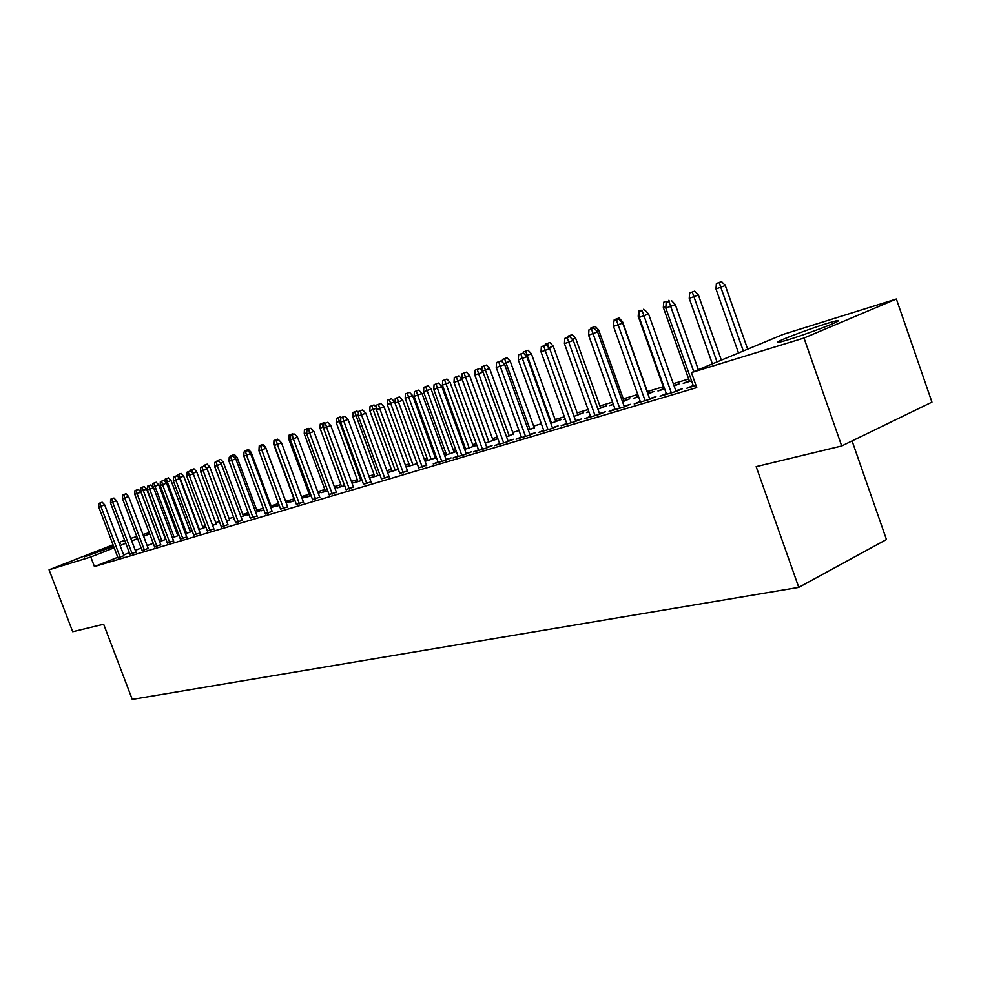 <?xml version="1.0" encoding="UTF-8"?>
<svg xmlns="http://www.w3.org/2000/svg" width="981" height="981" viewBox="0 0 981 981"><rect width="100%" height="100%" fill="white"/><g stroke="black" fill="none" stroke-linecap="round" stroke-linejoin="round"><path stroke-width="1.47" d="M788.319 339.72C777.945 342.86 775.015 343.276 779.552 340.947C786.345 337.538 811.974 328.095 827.167 323.399C838.117 320.051 841.195 319.61 836.401 322.062C829.386 325.545 803.12 335.195 788.319 339.72M113.686 546.478L84.329 556.852L113.367 545.62M119.375 543.658L120.405 543.572L119.51 544.026M688.674 379.009L673.297 383.681M663.242 386.735L647.386 391.554M637.785 394.46L623.291 398.862M612.549 402.124L599.906 405.975M588.085 409.555L577.184 412.866M564.369 416.766L555.099 419.574M541.353 423.755L533.639 426.097M519.01 430.536L512.756 432.437M497.306 437.121L492.45 438.593M476.226 443.522L472.695 444.601M464.92 446.956L463.89 447.275M455.748 449.752L453.443 450.438M445.791 452.768L443.841 453.357M435.822 455.797L434.706 456.14M427.164 458.421L424.344 459.28M409.016 463.939L405.361 465.043M391.321 469.31L386.894 470.659M374.08 474.546L368.905 476.116M357.256 479.66L351.382 481.438M340.848 484.639L334.313 486.625M324.846 489.494L317.672 491.677M309.211 494.252L301.449 496.607M293.957 498.875L285.716 501.377M278.579 503.547L271.075 505.828M263.227 508.207L256.764 510.169M248.254 512.756L242.773 514.424M233.625 517.195L229.1 518.581M219.352 521.536L215.722 522.64M205.397 525.779L202.638 526.613M191.761 529.912L189.836 530.5M178.444 533.958L177.303 534.302M783.12 334.411L896.364 298.997L804.003 338.016L691.446 372.572L783.12 334.411M804.003 338.016L841.698 445.963L931.95 402.136L896.364 298.997M852.072 440.923L886.456 539.525L798.767 587.386L132.263 699.416L103.655 624.247L72.704 631.727L49.05 569.802L113.048 544.786M118.934 542.493L124.648 540.31M130.755 538.397L136.8 536.509M142.981 534.571L149.222 532.622M666.32 393.577L660.103 396.201L676.044 391.444L682.335 388.783L675.799 390.732M663.867 388.513L657.981 390.978L664.677 388.954M673.935 385.459L679.024 383.914L674.119 385.974M614.989 408.954L609.103 411.419L624.063 406.956L630.317 404.331L624.137 406.183M613.248 404.074L609.642 405.57L613.383 404.442M623.904 400.591L629.765 398.813L622.53 401.683M566.76 423.412L561.169 425.729L575.246 421.523L581.439 418.948L575.577 420.702M565.142 418.899L564.075 419.341L565.179 419.01M577.784 414.546L583.352 412.854L574.02 416.336M521.352 437.011L516.043 439.206L529.299 435.245L535.442 432.707L529.875 434.362M534.228 427.716L528.342 430.132M478.52 449.825L473.467 451.91L485.987 448.17L492.057 445.668L486.772 447.25M493.026 440.175L497.882 438.715M497.894 438.728L485.276 443.142M438.066 461.941L433.246 463.915L445.08 460.383L451.088 457.919L446.048 459.427M446.392 454.399L444.503 455.172M454.007 451.983L456.3 451.285M456.386 451.518L444.589 455.429M399.782 473.406L407.52 470.941M409.604 465.546L406.073 466.981M417.146 463.596L406.097 467.054M363.51 484.258L371.026 481.855M374.656 476.128L370.426 477.833L379.954 474.963M329.089 494.559L336.385 492.217M341.425 486.184L337.366 487.827L344.65 485.62M351.909 482.873L352.645 482.652L351.934 482.934M296.385 504.344L303.472 502.051M309.775 495.773L305.876 497.33L311.136 495.748M318.187 493.063L320.64 492.327L318.273 493.284M265.262 513.664L272.154 511.42M279.156 505.08L275.857 506.404L279.254 505.374M286.219 502.738L290.118 501.561L286.256 503.106M235.624 522.53L242.332 520.335M248.867 514.4L247.2 515.062L248.916 514.547M257.255 511.506L261.007 510.365L255.771 512.462M207.347 530.991L213.883 528.833M229.579 519.869L226.672 521.254M180.357 539.06L186.733 536.95M203.116 527.876L205.875 527.042M205.9 527.104L198.922 529.642M154.569 546.773L160.786 544.713M177.769 535.54L178.91 535.197M178.983 535.381L172.398 537.649M129.897 554.155L135.954 552.131M153.244 543.253L147.175 545.657M141.166 548.036L135.292 550.366M129.345 552.72L123.655 554.976M117.794 557.294L94.421 566.552L696.755 387.593L691.446 372.572M117.953 557.723L123.937 555.724M165.973 539.378L159.584 541.524M142.098 550.5L148.229 548.465M190.302 531.751L192.239 531.162M192.288 531.285L185.507 533.701M167.322 542.959L173.612 540.874M216.2 523.915L212.632 525.497M193.698 535.074L200.149 532.941M234.251 518.888L233.355 519.243L234.287 518.961M243.263 515.736L246.942 514.62L241.056 516.913M221.326 526.809L227.948 524.639M263.828 509.801L261.363 510.782L263.901 510.01M271.578 507.165L275.391 506.012L270.83 507.839M250.265 518.152L257.059 515.932M294.508 500.384L290.695 501.916L294.999 500.617M301.952 497.98L305.201 496.999L302.062 498.262M280.627 509.065L287.617 506.797M325.41 491.04L321.437 492.634L327.679 490.745M334.84 488.035L336.446 487.545L334.889 488.17M312.534 499.513L319.72 497.195M357.832 481.217L353.687 482.897L362.075 480.359M346.072 489.482L353.479 487.103M391.91 470.905L387.618 472.634L398.311 469.384M381.401 478.9L389.028 476.472M427.753 460.04L425.018 461.156M435.257 457.649L436.373 457.318M436.496 457.649L425.08 461.328M418.666 467.753L426.527 465.264M465.521 448.611L464.516 449.016M473.259 446.159L476.803 445.092M476.852 445.215L464.651 449.372M458.004 455.969L453.075 457.992L465.252 454.362L471.285 451.885L466.122 453.418M513.345 434.031L506.503 436.729M499.623 443.51L494.449 445.644L507.324 441.806L513.431 439.28L508.011 440.898M555.687 421.229L561.132 419.586L550.844 423.338M543.719 430.303L538.275 432.56L551.935 428.489L558.091 425.926L552.389 427.63M588.821 411.603L586.528 412.56L588.907 411.836M600.507 407.667L606.221 405.938L597.895 409.126M590.501 416.3L584.774 418.679L599.281 414.35L605.498 411.75L599.489 413.553M638.435 396.299L633.456 398.384L638.619 396.827M648.012 393.295L654.02 391.48L647.938 394.006M640.25 401.388L634.204 403.927L649.643 399.316L655.909 396.68L649.557 398.58M689.459 381.462L689.238 380.824L683.254 383.338L691.58 380.824M693.395 386.256L693.15 385.545L686.847 388.218L696.007 385.484M94.421 566.552L90.792 556.987L49.05 569.802M841.698 445.963L756.155 466.625L798.767 587.386M149.701 533.885L143.631 536.264M137.61 538.63L131.724 540.936M125.776 543.266L120.074 545.51M114.188 547.815L90.792 556.987M124.047 556.006L104.673 504.847L100.835 506.294L120.185 557.367M100.037 503.008L102.171 502.211L98.873 503.412L100.037 503.008L100.835 506.294L98.738 507.03L118.051 558.005M104.673 504.847L102.171 502.211M98.873 503.412L98.738 507.03M144.146 486.527L140.884 487.729L144.146 486.527L146.61 489.139L140.749 491.285L159.682 541.5M142.073 487.299L161.865 540.838M146.61 489.139L165.605 539.525M140.749 491.285L140.884 487.729M136.065 552.413L116.506 500.702L112.631 502.149L132.177 553.787M111.822 498.826L113.968 498.029L110.632 499.255L111.822 498.826L112.631 502.149L110.497 502.897L129.995 554.437M116.506 500.702L113.968 498.029M110.632 499.255L110.497 502.897M148.339 548.759L128.585 496.46L124.697 497.919L144.428 550.133M123.864 494.559L126.034 493.762L122.65 495L123.864 494.559L124.697 497.919L122.515 498.679L142.208 550.795M128.585 496.46L126.034 493.762M122.65 495L122.515 498.679M156.212 482.247L152.913 483.461L156.212 482.247L158.701 484.884L154.961 486.282L174.103 537.134M154.127 483.032L154.961 486.282L152.926 486.993M158.701 484.884L177.88 535.822M152.778 486.834L152.913 483.461M168.536 477.87L165.2 479.096L168.536 477.87L171.05 480.531L167.285 481.941L186.623 533.357M166.439 478.654L167.285 481.941L165.838 482.456M171.05 480.531L190.412 532.033M165.09 481.671L165.2 479.096M160.896 545.007L140.945 492.119L137.033 493.59L156.96 546.392M136.187 490.206L138.358 489.384L134.937 490.647L136.187 490.206L137.033 493.59L134.789 494.375L154.679 547.067M140.945 492.119L138.358 489.384M134.937 490.647L134.789 494.375M173.723 541.181L153.576 487.692L149.639 489.163L169.762 542.567M148.769 485.742L150.964 484.921L147.506 486.196L148.769 485.742L149.639 489.163L147.346 489.973L167.432 543.266M153.576 487.692L150.964 484.921M147.506 486.196L147.346 489.973M181.129 473.406L177.757 474.645L181.129 473.406L183.68 476.092L179.891 477.514L199.401 529.495M179.02 474.191L179.891 477.514L179.045 477.808M183.68 476.092L203.214 528.17M177.684 476.361L177.757 474.645M194.005 468.832L190.584 470.083L194.005 468.832L196.58 471.554L192.938 473.443M191.884 469.629L192.57 473.05M196.58 471.554L216.311 524.21M190.547 470.917L190.584 470.083M186.856 537.269L166.5 483.155L162.539 484.639L182.858 538.655M161.657 481.18L163.852 480.359L160.344 481.646L161.657 481.18L162.539 484.639L160.197 485.46L180.479 539.366M166.5 483.155L163.852 480.359M160.344 481.646L160.197 485.46M207.163 464.16L203.705 465.435L207.163 464.16L209.762 466.907L229.689 520.175M209.762 466.907L206.39 468.182M203.668 466.257L203.705 465.435M205.029 464.957L205.691 467.434M200.271 533.259L179.719 478.507L175.722 480.016L196.261 534.657M174.826 476.521L177.046 475.687L173.49 476.987L174.826 476.521L175.722 480.016L173.33 480.849L193.821 535.381M179.719 478.507L177.046 475.687M173.49 476.987L173.33 480.849M220.627 459.39L217.12 460.678L220.627 459.39L223.251 462.161L243.374 516.043M223.251 462.161L220.541 463.179M217.083 461.499L217.12 460.678M218.481 460.187L218.775 461.315M214.005 529.164L193.245 473.762L189.223 475.27L209.959 530.562M188.303 471.738L190.535 470.905L186.942 472.229L188.303 471.738L189.223 475.27L186.77 476.141L207.469 531.31M193.245 473.762L190.535 470.905M186.942 472.229L186.77 476.141M228.07 524.97L207.089 468.906L203.042 470.426L223.999 526.38M202.098 466.858L204.342 466.012L200.7 467.348L202.098 466.858L203.042 470.426L200.529 471.309L221.448 527.14M207.089 468.906L204.342 466.012M200.7 467.348L200.529 471.309M242.454 520.678L221.252 463.927L217.193 465.46L238.358 522.088M216.225 461.855L218.481 461.009L214.802 462.358L216.225 461.855L217.193 465.46L214.618 466.367L235.747 522.873M221.252 463.927L218.481 461.009M214.802 462.358L214.618 466.367M257.194 516.276L235.771 458.838L231.675 460.383L253.073 517.698M230.694 456.729L232.963 455.883L229.223 457.244L230.694 456.729L231.675 460.383L229.039 461.303L250.4 518.495M235.771 458.838L232.963 455.883M229.223 457.244L229.039 461.303M272.289 511.775L250.633 453.627L246.513 455.172L268.132 513.198M245.508 451.481L247.801 450.622L244.011 452.008L245.508 451.481L246.513 455.172L243.815 456.116L265.397 514.019M250.633 453.627L247.801 450.622M244.011 452.008L243.815 456.116M287.764 507.165L265.876 448.28L261.731 449.838L283.57 508.599M260.688 446.097L262.994 445.239L259.156 446.649L260.688 446.097L261.731 449.838L258.959 450.806L280.762 509.433M265.876 448.28L262.994 445.239M259.156 446.649L258.959 450.806M303.607 502.431L281.486 442.799L277.316 444.368L299.401 503.866M276.262 440.592L278.579 439.721L274.68 441.143L276.262 440.592L277.316 444.368L274.484 445.362L296.52 504.725M281.486 442.799L278.579 439.721M274.68 441.143L274.484 445.362M319.867 497.588L297.488 437.17L293.294 438.752L315.624 499.022M292.215 434.939L294.545 434.068L290.597 435.515L292.215 434.939L293.294 438.752L290.388 439.782L312.669 499.905M297.488 437.17L294.545 434.068M290.597 435.515L290.388 439.782M336.532 492.621L313.908 431.419L309.689 433.001L332.265 494.056M308.586 429.138L310.928 428.256L306.93 429.727L308.586 429.138L309.689 433.001L306.71 434.056L329.236 494.964M313.908 431.419L310.928 428.256M306.93 429.727L306.71 434.056M234.385 454.497L230.842 455.797L234.385 454.497L237.046 457.318L257.378 511.824M237.046 457.318L235.035 458.066M230.805 456.656L230.842 455.797M232.227 455.307L232.436 456.067M248.475 449.506L244.882 450.819L248.475 449.506L251.161 452.351L271.688 507.496M251.161 452.351L249.885 452.83M244.833 451.701L244.882 450.819M246.305 450.316L246.513 451.076M262.883 444.393L259.242 445.717L262.883 444.393L265.606 447.262L286.342 503.069M259.205 446.625L259.242 445.717M260.701 445.202L260.921 445.987M274.533 444.221L273.76 444.491L294.643 500.727M275.44 439.979L277.635 439.157L273.944 440.506L275.44 439.979L275.661 440.776M273.76 444.491L273.944 440.506M277.635 439.157L278.273 439.831M290.45 438.617L288.806 439.194L309.91 496.116M290.535 434.62L292.743 433.786L289.003 435.159L290.535 434.62L290.768 435.454M288.806 439.194L289.003 435.159M292.743 433.786L293.393 434.473M306.771 432.879L304.22 433.774L325.545 491.395M305.998 429.126L308.218 428.292L304.429 429.69L305.998 429.126L306.808 431.996M304.22 433.774L304.429 429.69M308.218 428.292L308.88 428.991M323.509 426.98L320.014 428.219L341.56 486.551M321.829 423.51L324.073 422.676L320.235 424.074L321.829 423.51L344.49 485.669M320.014 428.219L320.235 424.074M324.073 422.676L324.748 423.387M340.701 420.91L336.201 422.529L357.979 481.597M338.065 417.747L340.309 416.9L336.422 418.335L338.065 417.747L360.971 480.69M336.201 422.529L336.422 418.335M340.309 416.9L341.02 417.648M358.335 414.681L352.792 416.692L374.803 476.521M354.705 411.848L356.961 410.99L353.025 412.437L354.705 411.848L377.869 475.589M352.792 416.692L353.025 412.437M356.961 410.99L358.445 412.56M353.626 487.52L330.756 425.496L326.514 427.103L349.334 488.967M325.373 423.191L327.74 422.308L323.681 423.792L325.373 423.191L326.514 427.103L323.448 428.182L346.232 489.887M330.756 425.496L327.74 422.308M323.681 423.792L323.448 428.182M376.459 408.28L369.812 410.708L392.057 471.297M371.774 405.791L374.043 404.932L370.045 406.404L371.774 405.791L395.208 470.353M369.812 410.708L370.045 406.404M374.043 404.932L376.496 407.52M371.174 482.284L348.047 419.439L343.767 421.045L366.857 483.731M342.602 417.084L344.981 416.202L340.861 417.71L342.602 417.084L343.767 421.045L340.628 422.149L363.669 484.688M348.047 419.439L344.981 416.202M340.861 417.71L340.628 422.149M391.566 398.715L387.507 400.199L391.566 398.715L394.57 401.891L387.262 404.564L409.751 465.963M389.273 399.574L412.989 464.982M394.57 401.891L418.838 468.219M387.262 404.564L387.507 400.199M389.187 476.913L365.79 413.209L361.499 414.828L384.846 478.36M360.297 410.818L362.688 409.923L358.506 411.456L360.297 410.818L361.499 414.828L358.273 415.956L381.572 479.341M365.79 413.209L362.688 409.923M358.506 411.456L358.273 415.956M409.543 392.339L405.423 393.847L409.543 392.339L412.584 395.551L405.178 398.261L427.912 460.469M407.238 393.197L431.235 459.464M412.584 395.551L435.417 458.09M405.178 398.261L405.423 393.847M407.691 471.395L384.025 406.808L379.696 408.439L403.314 472.854M378.47 404.393L380.873 403.485L376.63 405.043L378.47 404.393L379.696 408.439L376.385 409.604L399.954 473.86M384.025 406.808L380.873 403.485M376.63 405.043L376.385 409.604M427.998 385.791L423.817 387.311L427.998 385.791L431.076 389.04L423.559 391.799L446.551 454.841M425.68 386.649L449.96 453.811M431.076 389.04L454.166 452.425M423.559 391.799L423.817 387.311M426.698 465.73L402.75 400.236L398.396 401.879L422.284 467.189M397.146 397.771L398.396 401.879L394.987 403.068L395.257 398.445L399.561 396.864L395.257 398.445M402.75 400.236L399.561 396.864M446.944 379.058L442.701 380.616L446.944 379.058L450.058 382.357L442.431 385.153L465.681 449.065M444.614 379.929L469.188 448.01M450.058 382.357L473.418 446.625M442.431 385.153L442.701 380.616M446.232 459.917L421.989 393.479L417.612 395.135L441.793 461.364M416.324 390.978L418.764 390.07L414.387 391.664L416.324 390.978L417.612 395.135L414.117 396.361L438.237 462.419M421.989 393.479L418.764 390.07M414.387 391.664L414.117 396.361M466.404 372.155L462.1 373.724L466.404 372.155L469.568 375.502L461.818 378.335L485.337 443.13M464.062 373.025L488.93 442.039M469.568 375.502L493.198 440.653M461.818 378.335L462.1 373.724M466.306 453.933L441.781 386.539L437.379 388.194L461.843 455.38M436.055 383.988L438.507 383.068L434.056 384.699L436.055 383.988L437.379 388.194L433.786 389.457L458.188 456.472M441.781 386.539L438.507 383.068M434.056 384.699L433.786 389.457M486.404 365.055L482.027 366.661L486.404 365.055L489.617 368.451L485.387 370.045L509.225 435.907M484.05 365.938L485.387 370.045L482.235 371.149M489.617 368.451L513.517 434.522M481.781 370.671L482.027 366.661M486.956 447.777L462.137 379.389L457.71 381.069L482.468 449.224M456.349 376.802L458.814 375.882L454.301 377.538L456.349 376.802L457.71 381.069L454.007 382.369L478.703 450.34M462.137 379.389L458.814 375.882M454.301 377.538L454.007 382.369M506.956 357.758L502.517 359.389L506.956 357.758L510.218 361.192L505.963 362.798L530.096 429.604M504.602 358.641L505.963 362.798L503.78 363.571M510.218 361.192L534.4 428.231M502.346 362.063L502.517 359.389M508.207 441.438L483.081 372.044L478.63 373.724L503.682 442.885M477.232 369.408L479.709 368.476L475.111 370.156L477.232 369.408L478.63 373.724L474.816 375.061L499.82 444.037M483.081 372.044L479.709 368.476M475.111 370.156L474.816 375.061M528.097 350.254L523.584 351.909L528.097 350.254L531.395 353.749L527.14 355.355L551.543 423.13M525.73 351.149L527.14 355.355L525.963 355.772M531.395 353.749L555.884 421.744M523.511 353.172L523.584 351.909M530.071 434.926L504.626 364.478L500.163 366.171L525.522 436.373M498.728 361.793L501.217 360.861L496.545 362.565L498.728 361.793L500.163 366.171L496.239 367.544L521.549 437.563M504.626 364.478L501.217 360.861M496.545 362.565L496.239 367.544M549.851 342.528L545.264 344.208L549.851 342.528L553.198 346.072L548.98 347.887M547.472 343.436L548.82 347.728M553.198 346.072L577.968 415.086M545.191 345.275L545.264 344.208M552.597 428.207L526.834 356.679L522.333 358.384L548.023 429.653M520.862 353.957L523.364 353.013L518.618 354.754L520.862 353.957L522.333 358.384L518.299 359.806L543.915 430.88M526.834 356.679L523.364 353.013M518.618 354.754L518.299 359.806M572.23 334.595L567.57 336.299L572.23 334.595L575.626 338.175L600.715 408.231M575.626 338.175L572.364 339.414M567.496 337.378L567.57 336.299M569.838 335.49L570.513 337.464M575.798 421.303L549.703 348.66L545.178 350.376L571.187 422.737M543.67 345.876L546.184 344.932L541.353 346.698L543.67 345.876L545.178 350.376L541.022 351.836L566.969 424M549.703 348.66L546.184 344.932M541.353 346.698L541.022 351.836M595.283 326.415L590.537 328.145L595.283 326.415L598.729 330.057L624.112 401.168M598.729 330.057L596.644 330.842M590.464 329.273L590.537 328.145M592.88 327.311L593.211 328.267M599.71 414.178L573.272 340.382L568.735 342.111L595.075 415.613M567.177 337.55L569.703 336.606L564.798 338.396L567.177 337.55L568.735 342.111L564.443 343.608L590.721 416.913M573.272 340.382L569.703 336.606M564.798 338.396L564.443 343.608M619.023 317.979L614.204 319.745L619.023 317.979L622.518 321.682L648.233 393.908M622.518 321.682L621.684 322.001M614.118 320.922L614.204 319.745M616.608 318.899L616.951 319.867M624.37 406.833L597.588 331.848L593.027 333.589L619.71 408.255M591.42 328.966L593.959 328.01L588.956 329.837L591.42 328.966L593.027 333.589L588.6 335.134L615.222 409.592M597.588 331.848L593.959 328.01M588.956 329.837L588.6 335.134M639.342 315.882L638.214 316.287L664.088 389.126M641.059 310.217L638.582 311.1L641.059 310.217L641.415 311.21M638.214 316.287L638.582 311.1M643.487 309.297L644.309 310.168M649.802 399.255L622.665 323.043L618.091 324.785L645.118 400.665M616.436 320.113L618.974 319.144L613.898 321.008L616.436 320.113L618.091 324.785L613.517 326.391L640.483 402.051M622.665 323.043L618.974 319.144M613.898 321.008L613.517 326.391M665.915 306.538L663.328 307.445L689.545 381.437M666.271 301.265L663.72 302.173L666.271 301.265L666.651 302.307M663.328 307.445L663.72 302.173M668.699 300.345L669.545 301.241M676.056 391.431L648.564 313.957L643.953 315.71L671.347 392.841M642.248 310.965L639.637 311.884L642.248 310.965L643.953 315.71L639.244 317.366L666.565 394.264M648.564 313.957L644.811 309.996M639.637 311.884L639.244 317.366M694.72 291.112L689.643 292.976L694.72 291.112L698.386 294.987L689.238 298.334L712.378 363.853M692.279 292.044L717.025 361.928M698.386 294.987L721.354 360.125M689.238 298.334L689.643 292.976M698.337 369.702L675.296 304.576L670.673 306.342L693.775 371.603M668.919 301.523L666.209 302.479L668.919 301.523L670.673 306.342L665.805 308.046L693.493 386.232M675.296 304.576L671.482 300.542M666.209 302.479L665.805 308.046M721.562 281.584L716.4 283.484L721.562 281.584L725.29 285.52L715.983 288.929L738.521 352.976M719.122 282.516L743.316 350.977M725.29 285.52L747.657 349.175M715.983 288.929L716.4 283.484"/></g></svg>
